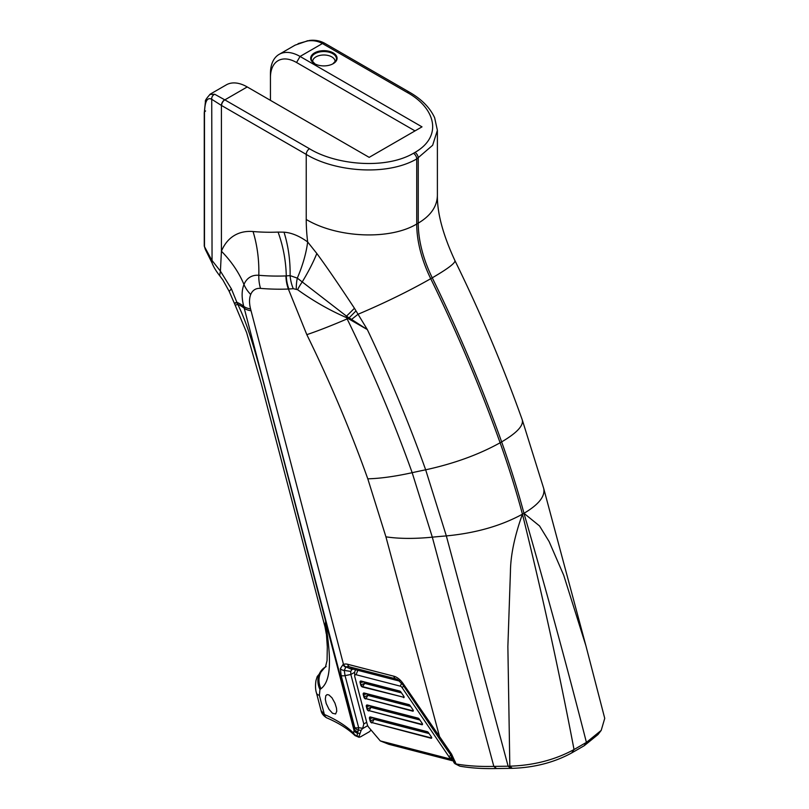 <?xml version="1.0" encoding="UTF-8"?>
<svg xmlns="http://www.w3.org/2000/svg" width="809" height="809" viewBox="0 0 809 809"><rect width="100%" height="100%" fill="white"/><g stroke="black" fill="none" stroke-linecap="round" stroke-linejoin="round"><path stroke-width="1.21" d="M209.784 94.461L214.719 94.269L224.669 99.78A41.876 24.179 60 0 1 224.841 99.871L247.22 86.947L369.177 157.361L422.005 126.861L300.058 56.448A41.876 24.179 -120 0 0 279.115 54.375A41.876 24.179 -120 0 0 270.439 73.548L270.439 77.583A36.931 21.327 60 0 1 296.559 62.505L415.017 130.896M333.207 52.898A13.187 7.615 0 0 0 314.549 52.898A13.187 7.615 0 0 0 314.549 63.668A13.187 7.615 0 0 0 333.207 63.668A13.187 7.615 0 0 0 333.207 52.898M361.127 730.375L362.705 728.302L358.66 727.685L358.336 730.011L361.127 730.375L358.883 736.787L357.032 735.826L358.336 730.011A4.945 4.278 -166.9 0 1 354.757 727.544L354.281 729.152A4.945 4.379 7.7 0 0 357.831 731.801M358.66 727.685A4.945 1.729 165.3 0 1 354.757 727.544L341.145 675.475L340.356 668.628L342.945 664.685A4.945 4.116 58.2 0 0 345.797 667.142L344.26 670.428L345.049 675.616L358.66 727.685M235.237 305.317L237.715 304.275A110.145 38.62 165.3 0 1 244.227 308.209L354.261 729.303A4.945 4.389 8.2 0 0 357.8 731.943M234.327 303.193L236.865 302.293L237.715 304.275C250.143 329.03 260.043 369.329 269.569 405.774L354.049 730.436A4.945 4.47 7.7 0 0 357.507 733.166M236.986 302.576L234.458 303.506L246.603 332.509L261.317 383.749L325.026 626.975L325.572 621.696L354.049 730.436L353.634 733.106A4.945 4.48 10.5 0 0 357.032 735.826M326.816 717.876A6.593 5.36 116.1 0 1 326.563 717.765C323.418 715.823 321.588 713.427 321.062 710.595L324.379 714.489C336.534 719.757 346.282 725.966 353.634 733.106L354.969 735.573L359.135 737.333L358.883 736.787L360.248 736.989L369.551 731.639L371.028 730.001M325.42 667.162L327.058 660.619L327.301 646.715L325.572 621.696C329.445 649.374 333.591 679.044 320.991 688.712L319.959 689.46L319.383 695.376L324.379 714.489A6.593 5.238 113.3 0 0 327.058 717.998A6.593 5.238 113.3 0 0 327.109 718.018A6.593 5.238 113.3 0 0 327.291 718.089M325.299 699.138L326.179 703.446L329.061 709.402L332.519 713.265L335.604 713.983L336.756 711.202L336.483 708.128L334.926 703.082L331.973 697.793L328.909 694.921L327.058 694.618L325.825 695.679L325.299 699.138M454.071 762.695L456.094 763.969C467.42 765.931 480 766.74 493.834 766.396L509.822 766.174C533.657 765.395 555.035 759.873 573.935 749.589L574.036 749.538C559.1 671.227 541.909 592.775 522.442 514.19C501.084 525.87 475.712 533.111 446.335 535.912A329.769 113.209 -15 0 0 432.319 537.166A125.314 43.019 165 0 1 385.923 536.822L367.792 478.817C350.459 430.257 330.133 382.202 306.823 334.653L288.368 289.035A500.822 289.157 60 0 1 260.528 288.388A25.645 14.805 -120 0 0 250.719 294.486C249.192 298.43 249.142 303.244 250.568 308.937L343.512 664.452A15.24 8.798 60 0 1 347.708 664.28A4.945 3.509 104.5 0 0 349.387 666.818A11.741 6.775 -120 0 0 346.161 666.96A4.945 4.025 -113 0 1 343.512 664.452L342.945 664.685M512.269 768.328L509.822 766.174L507.87 646.634L510.439 571.579C510.641 555.025 514.645 535.892 522.442 514.19L523.969 513.311L539.542 525.951L549.129 541.585L563.711 575.25L585.918 645.794L604.738 718.362L601.198 730.406L586.505 742.338L584.28 745.676L571.71 752.926C554.216 762.462 534.395 767.599 512.269 768.328L496.18 768.55C482.852 768.863 470.737 768.065 459.856 766.163M347.708 664.28L393.831 676.203A15.24 8.798 60 0 1 403.307 683.848L451.574 754.119L456.094 763.969M385.923 536.822L439.813 737.646L439.216 738.405L402.71 684.606L397.725 679.681A11.741 6.775 -120 0 0 395.52 678.751L349.387 666.818L353.998 669.326A6.593 3.812 -120 0 0 351.976 669.508L351.945 669.528M346.161 666.96L351.976 669.508L350.702 671.389L350.853 674.494L363.787 723.954L362.705 728.302M399.737 681.158L353.998 669.326M204.262 245.845A4.621 2.67 0 0 0 204.485 246.654L205.344 249.435L204.262 245.845L204.262 112.855A4.621 2.67 0 0 0 204.485 113.675L204.485 246.654L211.736 260.094L220.412 271.116L221.423 251.215A110.145 82.134 -157.7 0 1 243.974 284.515A32.977 24.594 22.3 0 0 250.719 294.486M214.719 94.269A4.621 4.348 123.1 0 0 211.736 99.295C207.114 96.858 204.697 101.651 204.485 113.675M224.669 99.78A4.621 2.68 119.7 0 0 221.423 105.443L211.736 99.295L212.059 262.945C212.231 263.35 213.677 268.042 219.654 275.667L222.94 280.086L229.19 291.371L231.394 288.853L236.865 302.293A110.145 38.266 165.3 0 1 243.742 306.348C241.517 297.722 241.598 290.451 243.974 284.515A38.792 22.399 60 0 1 258.809 275.293A32.977 24.988 94.8 0 0 260.528 288.388M251.053 310.787A32.977 11.559 -14.7 0 1 244.227 308.209L243.742 306.348A32.977 11.569 -14.6 0 0 250.568 308.937M279.115 54.375L295.073 45.162L306.854 41.067C312.426 40.116 317.563 40.905 322.265 43.433A41.876 24.179 60 0 1 322.437 43.524L407.089 92.398C434.787 107.425 443.716 135.922 414.977 152.426L413.46 153.305C384.882 169.89 335.523 164.733 309.503 148.745L224.841 99.871A4.621 2.67 120 0 0 221.575 105.524A37.265 21.509 -120 0 0 221.423 105.443L221.423 251.215A82.72 47.761 60 0 1 253.065 231.536A110.145 83.469 -85.2 0 1 258.809 275.293A487.675 281.562 -120 0 0 285.921 275.92A32.977 25.767 87.7 0 0 288.368 289.035L288.894 289.025A32.977 25.767 -93.9 0 1 286.285 275.899L290.107 275.626A32.977 25.028 80.4 0 0 293.262 288.682L288.894 289.025M253.065 231.536A443.747 256.2 -120 0 0 278.074 232.092L284.01 232.173C291.553 232.739 299.431 236.006 307.663 241.962L316.825 253.5C325.885 265.726 338.425 283.979 354.443 308.269L356 310.889A110.145 8.596 -42.7 0 1 349.104 317.856L367.337 329.587L346.495 317.593L347.132 318.908A125.314 11.933 153.9 0 1 306.823 334.653M284.01 232.173A110.145 83.873 -86.2 0 1 290.107 275.626L297.308 278.124L346.96 316.511A32.977 7.19 -60.9 0 0 346.495 317.593L345.858 317.35C329.172 310.049 313.083 300.837 297.591 289.693L293.262 288.682M219.654 275.667L220.412 271.116L231.394 288.853M285.921 275.92L286.285 275.899A110.145 86.098 -92.4 0 0 278.074 232.092M413.46 153.305A4.621 2.67 60 0 1 416.726 158.958L416.726 224.022C389.968 240.233 337.292 238.068 306.237 219.472A175.765 101.479 -120 0 0 307.663 241.962A110.145 54.446 -53.7 0 1 297.308 278.124A32.977 18.658 111.9 0 0 296.327 288.995M316.825 253.5A110.145 33.058 -50.1 0 1 302.242 281.906A32.977 9.121 132.7 0 0 297.591 289.693M354.443 308.269A110.145 7.605 -42.6 0 1 346.474 316.188A32.977 6.148 123.1 0 0 345.858 317.35M346.96 316.511L348.527 317.502A32.977 7.311 119.3 0 0 348.103 318.493A329.769 31.399 153.9 0 0 347.132 318.908C371.998 369.632 393.67 420.892 412.165 472.689A125.314 30.904 160.4 0 1 367.792 478.817M348.527 317.502L349.104 317.856A32.977 7.878 -62.7 0 0 348.709 318.867M356 310.889L367.337 329.587C389.402 375.932 408.838 422.672 425.665 469.807L446.335 535.912L508.123 766.184L510.651 768.338M247.22 86.947A41.876 24.179 -120 0 0 226.287 84.874L210.32 94.087C206.487 98.293 204.849 100.801 205.435 101.631L204.262 112.855A4.621 2.67 0 0 1 205.607 110.975M414.977 152.426A4.621 2.67 60 0 1 418.243 158.079L418.243 223.142L416.726 224.022A92.054 53.151 -120 0 0 430.732 278.701C408.919 291.098 384.669 302.96 357.993 314.276A110.145 3.519 -37.6 0 1 351.591 319.403A32.977 8.151 116.6 0 0 351.258 320.324M319.959 689.46A18.142 16.301 -122.3 0 1 325.056 667.203L326.179 666.495M320.991 688.712A18.142 16.372 -122.3 0 1 325.562 666.909M323.964 714.317A6.593 5.36 116.1 0 0 326.553 717.765L327.109 718.018M584.28 745.676L597.972 734.572L601.198 730.406M586.505 742.338L574.036 749.538L571.811 752.876M496.18 768.55L493.834 766.396L432.319 537.166L412.165 472.689A329.769 81.325 160.4 0 1 425.665 469.807C453.991 463.628 478.807 454.618 500.114 442.776A953.356 550.423 60 0 0 430.732 278.701L432.259 277.821C447.933 268.689 455.497 262.955 454.931 260.609C442.998 234.853 437.153 213.121 437.386 195.394C437.143 206.457 430.762 215.71 418.243 223.142A92.054 53.151 -120 0 0 432.259 277.821A953.356 550.423 60 0 1 501.641 441.896A616.529 355.96 60 0 1 523.969 513.311C546.247 590.277 567.058 666.636 586.414 742.389L584.189 745.726M306.854 41.067A4.621 2.114 -100.3 0 1 307.44 40.743A4.621 2.114 -100.3 0 1 307.541 40.733M270.439 100.356L270.439 77.583M453.525 760.743L449.774 758.872L452.706 758.387M452.858 760.854L388.755 744.28L380.27 740.902L449.764 758.872L449.521 757.962A2.639 1.527 -120 0 0 448.914 756.648L401.992 687.498A2.639 1.527 -120 0 0 400.354 686.174L356.071 674.726A2.639 1.527 -120 0 0 354.696 676.011A2.639 1.527 -120 0 0 354.807 676.789L367.286 724.54A4.288 2.478 -120 0 0 368.742 727.321L380.27 740.902M354.696 676.011L354.696 672.775A6.593 3.812 60 0 1 355.94 669.832M362.422 686.983L404.085 697.348A0.991 0.566 60 0 1 404.065 697.358L362.887 686.71A1.982 1.143 60 0 1 361.198 684.717L364.677 683.383L362.422 686.983A1.982 1.143 60 0 1 360.733 684.99L360.571 682.321A1.982 1.143 60 0 1 360.693 681.016M364.212 681.856L360.106 682.594L360.733 684.99M360.106 682.594A1.982 1.143 60 0 1 360.43 681.097A1.982 1.143 60 0 1 361.047 681.036L399.666 691.028A1.982 1.143 60 0 1 400.9 692.019L403.833 696.347A0.991 0.566 60 0 1 403.59 697.631M370.482 705.822L366.366 706.56L366.993 708.957L370.937 707.349L369.157 710.676A1.982 1.143 60 0 1 367.458 708.684L366.831 706.287A1.982 1.143 60 0 1 366.962 704.973M366.366 706.56A1.982 1.143 60 0 1 366.699 705.064A1.982 1.143 60 0 1 367.316 705.003L418.051 718.129A1.982 1.143 60 0 1 419.284 719.12L422.227 723.448A0.991 0.566 60 0 1 421.985 724.722L422.47 724.449A0.991 0.566 60 0 1 422.45 724.459L369.157 710.676L421.985 724.722M368.682 710.949A1.982 1.143 60 0 1 366.993 708.957M412.792 711.172L413.257 710.909A0.991 0.566 60 0 1 413.257 710.909L366.022 698.693L412.792 711.172A0.991 0.566 60 0 0 413.035 709.898L410.092 705.569A1.982 1.143 60 0 0 408.858 704.578L364.181 693.02A1.982 1.143 60 0 0 363.565 693.08A1.982 1.143 60 0 0 363.241 694.577L363.868 696.974L367.812 695.366L366.022 698.693A1.982 1.143 60 0 1 364.333 696.701L363.706 694.304A1.982 1.143 60 0 1 363.828 693M365.557 698.966A1.982 1.143 60 0 1 363.868 696.974M373.616 717.805L369.501 718.544L370.128 720.94L374.071 719.332L372.282 722.659A1.982 1.143 60 0 1 370.593 720.667L369.966 718.271A1.982 1.143 60 0 1 370.087 716.956M369.501 718.544A1.982 1.143 60 0 1 369.834 717.047A1.982 1.143 60 0 1 370.451 716.986L427.243 731.68A1.982 1.143 60 0 1 428.477 732.671L431.419 736.999A0.991 0.566 60 0 1 431.177 738.273L431.662 737.99A0.991 0.566 60 0 1 431.642 738.01L372.282 722.659L431.177 738.273M371.816 722.933A1.982 1.143 60 0 1 370.128 720.94M367.347 693.839L363.241 694.577M322.265 43.433A4.621 2.68 -60.3 0 1 324.571 43.201L324.743 43.302A4.621 2.67 -60 0 0 322.437 43.524L300.058 56.448L296.559 62.505M359.793 733.581L357.548 732.974A4.945 4.46 -172 0 1 354.079 730.254M367.701 725.673L362.29 728.798M496.483 768.54L494.147 766.386M510.975 768.338L508.436 766.184M509.134 766.184L511.632 768.328M573.935 749.589L571.71 752.926M341.145 675.475A4.945 1.729 -14.7 0 0 345.049 675.616L350.853 674.494L354.716 672.269M340.356 668.628A4.945 3.63 3.1 0 0 344.26 670.428L350.702 671.389M393.831 676.203A4.945 3.509 104.5 0 0 395.52 678.751L399.393 680.854M403.307 683.848L402.71 684.606M451.452 753.958L450.744 754.939L451.574 754.119M447.792 748.952L447.043 749.751L441.057 741.105L441.694 740.346M455.143 761.451A4.945 1.699 165 0 1 453.505 760.672A4.945 1.699 165 0 1 453.485 760.511M363.787 723.954L366.699 722.275M309.503 148.745A4.621 2.67 120 0 0 306.237 154.398L221.575 105.524M437.386 195.394L437.386 130.33L432.653 145.266L416.726 158.958C385.671 176.847 333.439 171.134 306.237 154.398L306.237 219.472M523.969 513.311C538.764 504.533 545.337 496.251 543.699 488.444L522.24 419.8C523.767 425.534 516.9 432.906 501.641 441.896L500.114 442.776A616.529 355.96 60 0 1 522.442 514.19M319.383 695.376A18.142 6.361 165.3 0 1 316.45 692.979A18.142 6.361 165.3 0 1 316.39 692.656M407.089 92.398A4.621 2.67 -60 0 1 409.384 92.165A4.621 2.67 -60 0 1 409.405 92.175A4.621 2.67 -60 0 1 409.475 92.216M332.974 63.8A12.56 7.251 0 0 0 332.762 53.667A12.56 7.251 0 0 0 315.106 53.606A12.56 7.251 0 0 0 314.772 63.8M314.994 63.931L312.658 61.464A11.215 6.472 180 0 1 319.585 55.487A11.215 6.472 180 0 1 331.801 56.883A11.215 6.472 180 0 1 335.088 61.464L332.762 63.931M357.821 670.317L356.071 674.726M401.577 683.089L400.354 686.174M403.812 686.214L401.992 687.498M450.947 755.222L448.914 756.648M452.221 757.355L449.521 757.962M428.062 732.175L373.758 718.129L374.071 719.332L429.073 733.551M418.87 718.625L370.623 706.146L370.937 707.349L419.881 720M409.678 705.074L367.498 694.162L367.812 695.366L410.689 706.449M400.485 691.523L364.363 682.179L364.677 683.383L401.497 692.898M354.929 735.523C348.123 728.939 338.84 723.094 327.058 717.987M459.785 766.143L454.789 763.605M450.643 754.797L447.053 749.751M454.102 762.887L450.744 754.939M441.057 741.105L439.216 738.405M234.458 303.506L229.19 291.371M212.049 262.945L205.304 249.384M325.026 626.955L326.249 633.73M325.056 667.203L317.229 676.496L315.975 680.521C315.237 685.597 315.409 689.743 316.471 692.959L321.052 710.575M585.918 645.794L543.699 488.444M298.106 43.625L309.453 40.45C314.903 39.793 319.949 40.713 324.591 43.211M324.743 43.302L409.405 92.175C421.509 99.092 429.923 107.617 434.635 117.72L437.386 130.33M522.24 419.8C503.067 366.103 480.637 313.043 454.931 260.609"/></g></svg>

